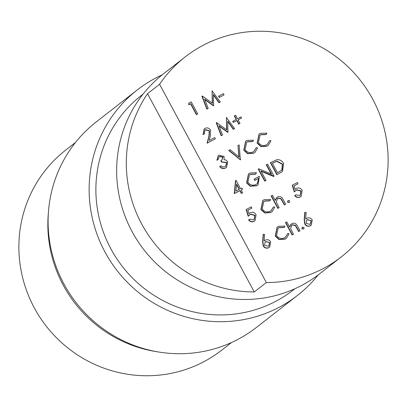 <?xml version="1.0" encoding="UTF-8"?>
<svg xmlns="http://www.w3.org/2000/svg" width="407" height="407" viewBox="0 0 407 407"><rect width="100%" height="100%" fill="white"/><g stroke="black" fill="none" stroke-linecap="round" stroke-linejoin="round"><path stroke-width="0.61" d="M294.917 288.726L293.294 289.993A123.428 120.309 -128 0 1 275.854 301.266A123.428 120.309 -128 0 1 116.321 257.997A123.428 120.309 -128 0 1 141.468 95.35L143.096 94.083M254.263 291.961L266.331 282.55A126.857 123.652 52 0 0 323.346 268.503A126.857 123.652 52 0 0 341.269 256.919A126.857 123.652 52 0 0 367.119 89.759A126.857 123.652 52 0 0 203.154 45.284A126.857 123.652 52 0 0 185.226 56.868A126.857 123.652 52 0 0 159.58 84.285L147.507 93.696A126.857 123.652 52 0 0 141.717 224.033A126.857 123.652 52 0 0 254.263 291.961L147.507 93.696M185.226 56.868L163.502 73.82A126.857 123.652 52 0 0 137.652 240.98A126.857 123.652 52 0 0 301.618 285.455A126.857 123.652 52 0 0 319.541 273.865L341.269 256.919M162.225 74.827A130.281 126.994 52 0 0 155.662 78.047A130.281 126.994 52 0 0 137.251 89.947L96.21 121.958A130.281 126.994 52 0 0 69.668 293.635A130.281 126.994 52 0 0 238.059 339.311A130.281 126.994 52 0 0 256.471 327.411L297.512 295.401A130.281 126.994 52 0 0 318.254 274.857M137.251 89.947A130.281 126.994 52 0 0 110.704 261.625A130.281 126.994 52 0 0 279.1 307.3A130.281 126.994 52 0 0 297.512 295.401M231.542 342.511L221.774 350.132A126.857 123.652 -128 0 1 203.846 361.716A126.857 123.652 -128 0 1 39.881 317.241A126.857 123.652 -128 0 1 65.73 150.081L75.499 142.46M156.848 351.709A126.857 123.652 -128 0 1 48.392 212.668M311.096 225.3L310.317 225.819C308.013 226.775 306.161 226.18 304.757 224.033L304.192 219.831L304.762 212.464L306.171 212.5L305.672 219.022L306.832 218.264C309.086 217.323 310.897 217.893 312.271 219.983L311.218 225.208L310.561 225.631C308.252 226.587 306.4 225.992 305.001 223.845L304.436 219.643L305.001 212.276M298.031 183.776L294.007 185.897L295.08 189.408L296.347 188.441C298.809 187.413 300.758 188.075 302.192 190.42L301.18 196.322L300.356 196.851C298.209 197.766 296.393 197.268 294.912 195.35L295.975 194.79L299.75 195.579L300.285 195.238L301.109 190.934L296.82 189.779L294.546 191.773L292.511 185.099L297.364 182.54L298.031 183.776L294.022 185.953M295.07 189.377L295.568 188.96M301.058 196.413L300.117 197.039C297.965 197.955 296.154 197.456 294.673 195.538L294.912 195.35M300.163 195.329L300.865 191.122L296.581 189.967L295.914 190.39M294.546 191.773L294.302 191.962L292.267 185.287L292.511 185.099M289.352 202.452L287.535 202.182L287.983 200.656M288.222 200.468L289.748 200.956L289.306 202.477L287.78 201.994L288.222 200.468L287.927 200.692M285.658 204.207L284.595 204.767L281.156 198.677L277.986 198.117L277.498 198.433L276.307 202.004L279.131 207.646L277.828 208.394L271.164 196.016L272.471 195.268L275.28 200.493L276.948 197.349L277.594 196.937C280.184 196.072 282.061 196.993 283.231 199.7L285.658 204.207L284.356 204.955L280.916 198.865L277.747 198.306L277.376 198.53M275.127 200.208L276.831 197.446M270.106 200.687L264.723 200.946L263.761 201.567L262.235 208.827C264.301 211.869 266.987 212.632 270.294 211.116L271.25 210.5L273.433 206.878L274.75 207.102L272.176 211.574L270.965 212.347L264.947 212.815L261.131 209.3L262.886 200.463L264.123 199.674L270.64 199.471L269.861 200.875L264.479 201.134L263.644 201.658M271.128 210.592L273.433 206.878M272.054 211.665L270.721 212.535L264.708 213.003L260.887 209.488L262.769 200.559M251.913 208.099L247.883 210.221L248.957 213.731L250.224 212.759C252.686 211.737 254.64 212.393 256.074 214.743L255.057 220.64L254.238 221.169C252.086 222.09 250.274 221.591 248.794 219.673L249.857 219.114L253.632 219.902L254.161 219.556L254.986 215.257L250.697 214.097L248.423 216.092L246.388 209.417L251.246 206.858L251.913 208.099L247.904 210.271M248.947 213.7L249.45 213.283M254.935 220.736L253.993 221.357C251.847 222.278 250.03 221.779 248.55 219.861L248.794 219.673M254.039 219.648L254.746 215.445L250.458 214.286L249.791 214.713M248.423 216.092L248.184 216.28L246.149 209.61L246.388 209.417M282.341 171.642L276.852 174.745L270.355 162.678L276.979 159.686C279.97 159.524 282.188 160.811 283.638 163.558L282.463 171.55L277.096 174.557L270.599 162.49M266.331 134.356L260.948 134.61L259.987 135.231L258.465 142.491C260.531 145.533 263.217 146.296 266.519 144.78L267.48 144.17L269.663 140.542L270.981 140.771L268.401 145.238L267.196 146.016L261.177 146.479L257.361 142.969L259.117 134.132L260.348 133.338L266.87 133.14L266.092 134.544L260.709 134.798L259.87 135.328M267.358 144.261L269.663 140.542M268.279 145.335L266.951 146.205L260.933 146.668L257.117 143.157L258.994 134.224M252.981 141.392L247.598 141.651L246.637 142.272L245.116 149.532C247.181 152.574 249.862 153.337 253.169 151.821L254.126 151.206L256.313 147.583L257.626 147.807L255.052 152.279L253.841 153.057L247.827 153.52L244.007 150.01L245.767 141.168L246.998 140.379L253.52 140.181L252.742 141.58L247.354 141.84L246.52 142.364M254.004 151.297L256.313 147.583M254.93 152.371L253.602 153.246L247.583 153.709L243.768 150.198L245.645 141.265M237.988 145.523L239.128 144.923L240.379 159.819L228.724 150.473L230.103 149.684L239.163 157.112L237.988 145.523L238.884 156.883M221.779 160.165L222.807 157.214L219.409 156.578L219.037 156.802M218.172 159.549L217.114 160.109L218.35 155.555L218.971 155.159L224.115 156.471L224.069 159.681L225.905 160.037L227.767 161.808L226.546 167.363L225.768 167.857C223.484 168.905 221.53 168.412 219.907 166.382L220.965 165.822L222.792 167.002L225.122 166.611L225.834 166.153L226.76 162.469L221.744 161.838L221.077 160.602L221.901 160.068L223.046 157.026L219.648 156.39L219.159 156.705L218.172 159.549L216.87 160.297L218.228 155.652M226.424 167.455L225.529 168.045C223.245 169.093 221.291 168.6 219.663 166.57L219.907 166.382M225.707 166.249L226.516 162.658L221.505 162.027L220.838 160.79L221.077 160.602M236.182 119.47L234.29 115.959L235.597 115.206L237.51 118.768L241 116.926L241.585 118.01L238.12 119.897M241.585 118.01L238.095 119.851L240.008 123.407L238.706 124.155L236.788 120.599L233.303 122.436L232.718 121.357L236.447 119.327L234.534 115.771M226.414 117.47L234.636 128.622L233.572 129.187L227.762 121.103L227.925 132.163L218.951 125.722L222.507 135.022L221.194 135.77L216.259 122.883L216.656 122.614L226.872 129.94L226.414 117.47L226.618 129.757M234.636 128.622L233.328 129.375L227.783 121.652M228.164 132.036L227.686 132.351L219.144 126.221M215.369 138.782L207.326 143.025L209.229 135.612L209.473 130.733L205.591 129.64L205.072 129.97L204.35 133.872L203.286 134.432L204.299 128.81L204.98 128.373C207.249 127.386 209.086 127.956 210.485 130.077L210.424 135.668L209.198 140.451L214.703 137.546L215.369 138.782L207.087 143.213L208.989 135.801L209.234 130.922L205.352 129.828L204.955 130.067M204.35 133.872L203.042 134.62L204.177 128.907M219.266 97.461L218.605 96.225L218.844 96.037L223.397 93.635L224.064 94.877L219.266 97.461L219.51 97.273L218.844 96.037M212.088 90.863L220.309 102.015L219.246 102.579L213.436 94.495L213.599 105.555L204.624 99.115L208.18 108.415L206.868 109.168L201.933 96.276L202.33 96.006L212.546 103.332L212.088 90.863L212.291 103.149M220.309 102.015L219.002 102.768L213.456 95.05M213.838 105.428L213.36 105.744L204.818 99.613M188.751 104.818L188.777 103.215L191.209 101.872L197.705 113.94L196.403 114.688L190.573 103.856L188.751 104.818L189.021 103.027M266.331 282.55L159.58 84.285M242.658 192.72L241.351 193.467L239.855 190.685L234.239 193.64L235.536 180.647L235.994 180.342L240.491 188.695L241.855 187.978L242.521 189.214L241.158 189.932L242.658 192.72L241.595 193.279L240.094 190.491L234.483 193.452L235.775 180.459M242.521 189.214L241.183 189.983M255.947 173.993L250.422 174.323L249.511 174.913L247.873 182.153C250.081 185.18 252.879 185.913 256.262 184.351L257.28 183.694L258.969 178.159L255.026 180.235L254.36 178.999L259.366 176.358L258.063 184.854L256.837 185.638L250.478 186.06L246.84 182.758L248.57 173.855L249.791 173.067L256.385 172.629L255.708 174.181L250.183 174.511L249.394 175.005M257.153 183.791L258.73 178.347L254.782 180.423L254.116 179.187L254.36 178.999M257.941 184.946L256.593 185.826L250.239 186.248L246.596 182.947L248.453 173.952M266.504 164.652L267.562 164.092L274.064 176.16L260.918 170.925L266.02 180.398L264.718 181.146L258.221 169.078L258.684 168.773L271.617 174.15L266.504 164.652L266.259 164.84L271.174 173.967M274.064 176.16L273.58 176.475L261.121 171.296M269.526 247.222L268.752 247.741C266.443 248.697 264.591 248.102 263.187 245.955L262.622 241.753L263.192 234.386L264.601 234.422L264.102 240.944L265.262 240.181C267.516 239.24 269.332 239.815 270.701 241.906L269.648 247.13L268.991 247.553C266.687 248.509 264.83 247.914 263.431 245.767L262.866 241.565L263.431 234.198M284.432 227.294L279.044 227.554L278.088 228.174L276.562 235.429C278.627 238.471 281.313 239.24 284.62 237.724L285.577 237.108L287.759 233.481L289.077 233.71L286.503 238.181L285.292 238.955L279.273 239.418L275.458 235.907L277.213 227.07L278.449 226.277L284.966 226.078L284.188 227.482L278.805 227.742L277.971 228.266M285.455 237.2L287.759 233.481M286.38 238.273L285.048 239.143L279.034 239.606L275.213 236.096L277.096 227.167M299.984 230.81L298.921 231.369L295.482 225.285L292.312 224.725L291.824 225.04L290.634 228.612L293.457 234.254L292.155 235.002L285.49 222.624L286.798 221.876L289.606 227.101L291.275 223.957L291.921 223.545C294.51 222.68 296.388 223.601 297.558 226.307L299.984 230.81L298.682 231.558L295.243 225.473L292.073 224.913L291.702 225.137M289.453 226.816L291.158 224.054M303.678 229.06L301.862 228.79L302.309 227.264M302.549 227.075L304.075 227.559L303.632 229.085L302.106 228.602L302.549 227.075L302.253 227.294M197.705 113.94L196.642 114.499L190.812 103.668L190.573 103.856M190.812 103.668L188.99 104.63M208.18 108.415L206.868 109.168M207.112 108.979L202.177 96.088M224.064 94.877L219.51 97.273M222.507 135.022L221.194 135.77M221.439 135.582L216.504 122.695M240.008 123.407L238.945 123.967L237.032 120.411L233.303 122.436M233.542 122.248L232.957 121.169M240.618 159.63L240.227 159.9M240.466 159.712L228.963 150.285M235.902 191.117L239.428 189.255L236.609 184.015L235.902 191.117M239.163 189.397L236.553 184.554M266.02 180.398L264.718 181.146M264.957 180.957L258.46 168.89M277.493 172.761L282.066 169.953L282.575 164.113L276.979 161.152L272.329 163.171L277.493 172.761M281.486 170.452L281.827 170.141L282.336 164.301L276.735 161.34L272.354 163.217M279.131 207.646L277.828 208.394M278.073 208.206L271.408 195.828M265.705 241.539L265.196 241.865L264.514 245.253L268.381 246.286L268.879 245.965L269.673 242.531L265.705 241.539L265.079 241.962M269.673 242.531L265.466 241.727M268.757 246.057L269.429 242.72M293.457 234.254L292.155 235.002M292.399 234.814L285.734 222.436M307.275 219.617L306.766 219.943L306.084 223.331L309.951 224.364L310.449 224.043L311.243 220.609L307.275 219.617L306.649 220.039M311.243 220.609L307.036 219.805M310.327 224.135L310.999 220.798"/></g></svg>
